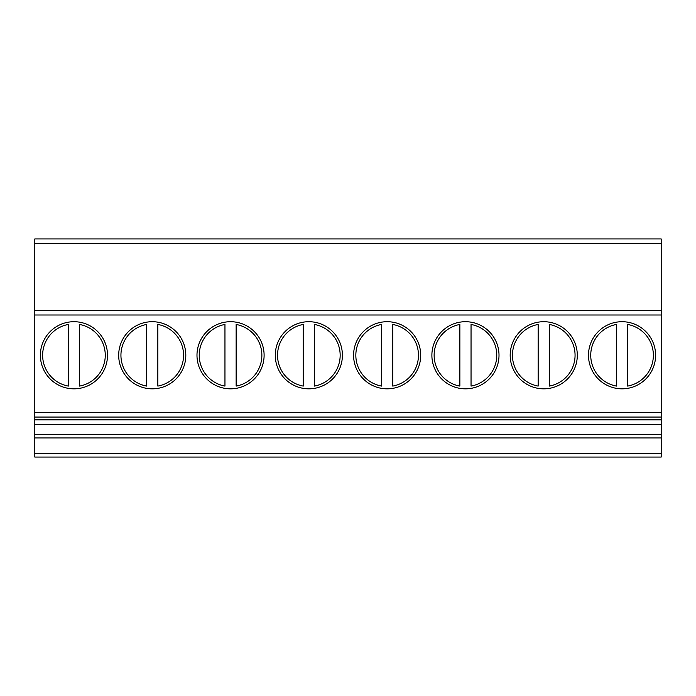 <?xml version="1.0" encoding="UTF-8"?>
<svg xmlns="http://www.w3.org/2000/svg" width="696" height="696" viewBox="0 0 696 696"><rect width="100%" height="100%" fill="white"/><g stroke="black" fill="none" stroke-linecap="round" stroke-linejoin="round"><path stroke-width="1.04" d="M224.956 386.089A31.32 31.32 0 0 1 224.956 324.458L224.956 386.089M459.856 386.089A31.32 31.32 0 0 1 459.856 324.458L459.856 386.089M661.2 419.905L661.2 238.937L34.8 238.937L34.8 457.063L661.2 457.063L661.2 419.905L34.8 419.905M627.644 324.458L627.644 386.089A31.32 31.32 0 0 0 627.644 324.458M392.744 324.458A31.32 31.32 0 0 1 392.744 386.089L392.744 324.458M303.256 386.089A31.32 31.32 0 0 1 303.256 324.458L303.256 386.089M314.444 324.458A31.32 31.32 0 0 1 314.444 386.089L314.444 324.458M549.344 324.458L549.344 386.089A31.32 31.32 0 0 0 549.344 324.458M68.356 386.089A31.32 31.32 0 0 1 68.356 324.458L68.356 386.089M471.044 324.458L471.044 386.089A31.32 31.32 0 0 0 471.044 324.458M538.156 386.089A31.32 31.32 0 0 1 538.156 324.458L538.156 386.089M420.706 355.273A33.556 33.556 0 0 1 370.368 384.331A33.556 33.556 0 0 1 370.368 326.207A33.556 33.556 0 0 1 420.706 355.273M146.656 386.089A31.32 31.32 0 0 1 146.656 324.458L146.656 386.089M79.544 324.458A31.32 31.32 0 0 1 79.544 386.089L79.544 324.458M342.406 355.273A33.556 33.556 0 0 1 292.068 384.331A33.556 33.556 0 0 1 292.068 326.207A33.556 33.556 0 0 1 342.406 355.273M661.2 310.529L34.8 310.529M499.006 355.273A33.556 33.556 0 0 1 448.668 384.331A33.556 33.556 0 0 1 448.668 326.207A33.556 33.556 0 0 1 499.006 355.273M264.106 355.273A33.556 33.556 0 0 1 213.768 384.331A33.556 33.556 0 0 1 213.768 326.207A33.556 33.556 0 0 1 264.106 355.273M107.506 355.273A33.556 33.556 0 0 1 57.168 384.331A33.556 33.556 0 0 1 57.168 326.207A33.556 33.556 0 0 1 107.506 355.273M185.806 355.273A33.556 33.556 0 0 1 135.468 384.331A33.556 33.556 0 0 1 135.468 326.207A33.556 33.556 0 0 1 185.806 355.273M577.306 355.273A33.556 33.556 0 0 1 526.968 384.331A33.556 33.556 0 0 1 526.968 326.207A33.556 33.556 0 0 1 577.306 355.273M655.606 355.273A33.556 33.556 0 0 1 605.268 384.331A33.556 33.556 0 0 1 605.268 326.207A33.556 33.556 0 0 1 655.606 355.273M236.144 324.458L236.144 386.089A31.32 31.32 0 0 0 236.144 324.458M157.844 324.458L157.844 386.089A31.32 31.32 0 0 0 157.844 324.458M381.556 386.089A31.32 31.32 0 0 1 381.556 324.458L381.556 386.089M616.456 324.458L616.456 386.089A31.32 31.32 0 0 1 616.456 324.458M661.2 243.417L34.8 243.417M661.2 453.461L34.8 453.461M661.2 437.949L34.8 437.949M661.2 419.366L34.8 419.366M661.2 417.061L34.8 417.061M661.2 412.65L34.8 412.65M661.2 315.001L34.8 315.001M661.2 424.325L34.8 424.325M661.2 434.408L34.8 434.408M661.2 419.418L34.8 419.418"/></g></svg>
